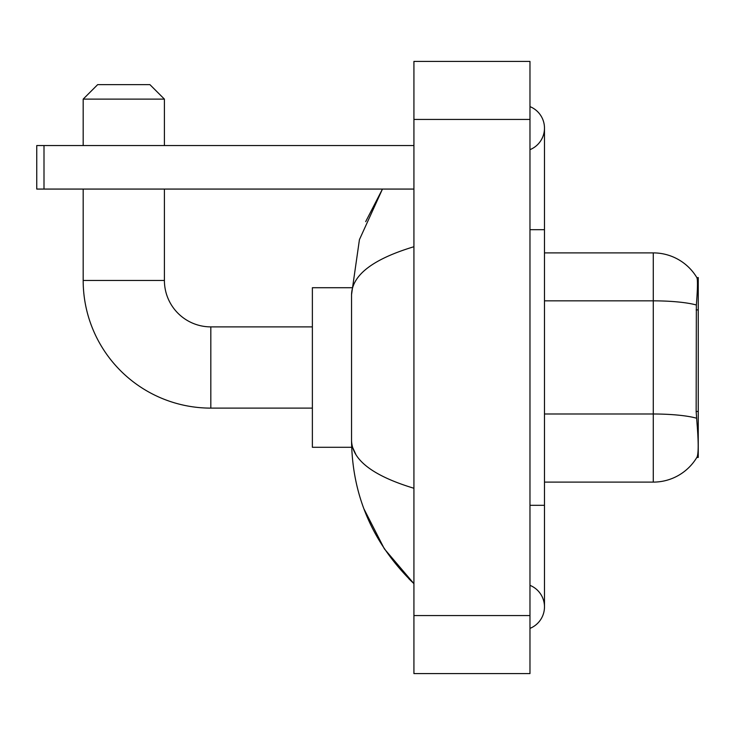 <?xml version="1.0" encoding="UTF-8"?>
<svg xmlns="http://www.w3.org/2000/svg" width="735" height="735" viewBox="0 0 735 735"><rect width="100%" height="100%" fill="white"/><g stroke="black" fill="none" stroke-linecap="round" stroke-linejoin="round"><path stroke-width="1.1" d="M698.25 411.471L696.146 411.471L697.083 424.077C698.544 442.25 698.544 453.219 697.083 457.005L696.826 457.436L698.25 457.436L698.25 277.564L696.927 277.738A50.77 50.77 0 0 0 653.277 252.895A50.77 50.77 0 0 1 696.826 277.564A50.77 50.77 0 0 0 653.277 252.895L544.479 252.895M697.083 457.005A50.77 50.77 0 0 1 653.277 482.105L544.479 482.105M696.146 411.471L696.357 304.997C697.607 289.222 697.8 280.136 696.927 277.738A50.77 50.77 0 0 0 653.277 252.895L653.277 300.845L544.479 300.845M312.375 408.118L210.826 408.118L210.826 326.882A46.424 46.424 0 0 1 164.41 280.458L164.41 189.07M210.826 326.882A46.424 46.424 0 0 1 164.41 280.458A46.424 46.424 0 0 0 210.826 326.882L312.375 326.882M210.826 408.118A127.66 127.66 0 0 1 83.174 280.458L83.174 189.07M97.681 84.626L149.903 84.626L164.41 99.124L83.174 99.124L97.681 84.626M164.41 145.548L164.41 99.124M83.174 145.548L83.174 99.124M351.67 287.716L312.375 287.716L312.375 447.284L351.67 447.284M43.999 189.07L36.75 189.07L36.75 145.548L43.999 145.548L43.999 189.07L413.924 189.07M413.924 145.548L43.999 145.548M529.972 505.312L544.479 505.312L544.479 128.138A23.208 23.208 0 0 1 529.972 149.655A23.208 23.208 0 0 0 529.972 106.621A23.208 23.208 0 0 1 544.479 128.138A23.208 23.208 0 0 0 529.972 106.621A23.208 23.208 0 0 1 544.479 128.138M529.972 628.379A23.208 23.208 0 0 0 529.972 585.345A23.208 23.208 0 0 1 529.972 628.379A23.208 23.208 0 0 0 544.479 606.862A23.208 23.208 0 0 1 529.972 628.379M413.924 246.73C372.893 259.097 352.093 275.083 351.541 294.671L351.541 440.329C352.01 459.853 372.801 475.83 413.924 488.27M413.924 673.591L529.972 673.591L529.972 61.409L413.924 61.409L413.924 673.591M351.541 294.671L359.433 239.638L382.457 189.07L365.672 221.648M363.908 508.822L384.368 548.861L413.924 583.645C372.957 543.882 352.166 496.107 351.541 440.329M355.896 454.542L352.57 447.284M698.25 309.922L696.146 309.922M653.277 482.105L653.277 300.845A50.77 8.82 180 0 1 696.357 304.997M696.514 418.197A50.77 8.82 180 0 0 653.277 413.998L544.479 413.998M83.174 280.458L164.41 280.458M529.972 229.688L544.479 229.688M413.924 615.562L529.972 615.562M413.924 119.438L529.972 119.438M544.479 505.312L544.479 606.862M413.924 583.645L408.871 578.776"/></g></svg>
